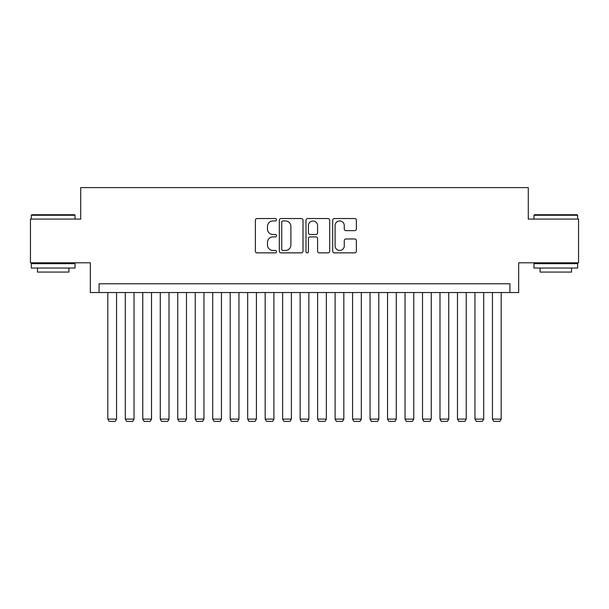 <?xml version="1.0" encoding="UTF-8"?>
<svg xmlns="http://www.w3.org/2000/svg" width="609" height="609" viewBox="0 0 609 609"><rect width="100%" height="100%" fill="white"/><g stroke="black" fill="none" stroke-linecap="round" stroke-linejoin="round"><path stroke-width="0.91" d="M276.524 219.742A1.203 1.203 0 0 0 275.329 218.54L257.089 218.54A1.713 1.713 0 0 0 255.377 220.26L255.377 251.152A1.713 1.713 0 0 0 257.089 252.864L275.329 252.864A1.203 1.203 0 0 0 276.524 251.662A1.203 1.203 0 0 0 275.329 250.459L272.969 250.459A5.489 5.489 0 0 1 267.473 244.97L267.473 242.397A5.489 5.489 0 0 1 272.969 236.901L275.329 236.901A1.203 1.203 0 0 0 276.524 235.706A1.203 1.203 0 0 0 275.329 234.503L272.969 234.503A5.489 5.489 0 0 1 267.473 229.007L267.473 226.434A5.489 5.489 0 0 1 272.969 220.945L275.329 220.945A1.203 1.203 0 0 0 276.524 219.742M354.651 230.644A1.713 1.713 0 0 0 356.372 228.923L356.372 220.26A1.713 1.713 0 0 0 354.651 218.54L334.402 218.54A1.713 1.713 0 0 0 332.689 220.26L332.689 251.152A1.713 1.713 0 0 0 334.402 252.864L354.651 252.864A1.713 1.713 0 0 0 356.372 251.152L356.372 240.677A1.713 1.713 0 0 0 354.651 238.964L345.988 238.964A1.713 1.713 0 0 0 344.268 240.677L344.268 245.869A4.59 4.59 0 0 1 339.677 250.459A4.59 4.59 0 0 1 335.087 245.869L335.087 225.536A4.59 4.59 0 0 1 339.677 220.945A4.59 4.59 0 0 1 344.268 225.536L344.268 228.923A1.713 1.713 0 0 0 345.988 230.644L354.651 230.644M509.931 292.526L518.67 292.526L518.67 262.799L578.55 262.799L578.55 219.095L528.285 219.095L528.285 187.625L80.715 187.625L80.715 219.095L30.45 219.095L30.45 262.799L90.33 262.799L90.33 292.526L509.931 292.526L509.931 283.779L99.069 283.779L99.069 292.526M303 220.26A1.713 1.713 0 0 0 301.28 218.54L281.031 218.54A1.713 1.713 0 0 0 279.318 220.26L279.318 251.152A1.713 1.713 0 0 0 281.031 252.864L301.28 252.864A1.713 1.713 0 0 0 303 251.152L303 220.26M307.72 218.54L327.969 218.54A1.713 1.713 0 0 1 329.682 220.26L329.682 251.152A1.713 1.713 0 0 1 327.969 252.864L319.299 252.864A1.713 1.713 0 0 1 317.586 251.152L317.586 238.621A1.713 1.713 0 0 0 315.865 236.901L310.118 236.901A1.713 1.713 0 0 0 308.405 238.621L308.405 251.662A1.203 1.203 0 0 1 307.202 252.864A1.203 1.203 0 0 1 306 251.662L306 220.26A1.713 1.713 0 0 1 307.72 218.54M282.919 220.945A1.203 1.203 0 0 0 281.716 222.148L281.716 249.264A1.203 1.203 0 0 0 282.919 250.459L285.408 250.459A5.489 5.489 0 0 0 290.896 244.97L290.896 226.434A5.489 5.489 0 0 0 285.408 220.945L282.919 220.945M317.586 225.619A4.59 4.59 0 0 0 312.996 221.029A4.59 4.59 0 0 0 308.405 225.619L308.405 232.783A1.713 1.713 0 0 0 310.118 234.503L315.865 234.503A1.713 1.713 0 0 0 317.586 232.783L317.586 225.619M116.555 292.526L116.555 419.106L107.816 419.106L107.816 292.526M116.555 419.106L115.246 421.375L109.125 421.375L107.816 419.106M31.851 214.726L74.511 214.726L75.029 215.251L31.325 215.251L31.851 214.726M53.181 268.044L31.325 268.044L31.325 263.674L75.029 263.674L75.029 268.044L53.181 268.044M68.916 268.044L68.916 272.071L37.446 272.071L37.446 268.044M534.489 214.726L577.149 214.726L577.675 215.251L533.971 215.251L534.489 214.726M555.819 268.044L533.971 268.044L533.971 263.674L577.675 263.674L577.675 268.044L555.819 268.044M571.554 268.044L571.554 272.071L540.084 272.071L540.084 268.044M134.041 292.526L134.041 419.106L125.294 419.106L125.294 292.526M134.041 419.106L132.724 421.375L126.611 421.375L125.294 419.106M151.519 292.526L151.519 419.106L142.78 419.106L142.78 292.526M151.519 419.106L150.21 421.375L144.089 421.375L142.78 419.106M169.005 292.526L169.005 419.106L160.266 419.106L160.266 292.526M169.005 419.106L167.696 421.375L161.575 421.375L160.266 419.106M186.491 292.526L186.491 419.106L177.744 419.106L177.744 292.526M186.491 419.106L185.174 421.375L179.061 421.375L177.744 419.106M203.969 292.526L203.969 419.106L195.23 419.106L195.23 292.526M203.969 419.106L202.66 421.375L196.54 421.375L195.23 419.106M221.455 292.526L221.455 419.106L212.716 419.106L212.716 292.526M221.455 419.106L220.146 421.375L214.025 421.375L212.716 419.106M238.941 292.526L238.941 419.106L230.194 419.106L230.194 292.526M238.941 419.106L237.624 421.375L231.504 421.375L230.194 419.106M256.419 292.526L256.419 419.106L247.68 419.106L247.68 292.526M256.419 419.106L255.11 421.375L248.99 421.375L247.68 419.106M273.905 292.526L273.905 419.106L265.166 419.106L265.166 292.526M273.905 419.106L272.596 421.375L266.476 421.375L265.166 419.106M291.391 292.526L291.391 419.106L282.645 419.106L282.645 292.526M291.391 419.106L290.074 421.375L283.954 421.375L282.645 419.106M308.87 292.526L308.87 419.106L300.13 419.106L300.13 292.526M308.87 419.106L307.56 421.375L301.44 421.375L300.13 419.106M326.355 292.526L326.355 419.106L317.609 419.106L317.609 292.526M326.355 419.106L325.046 421.375L318.926 421.375L317.609 419.106M343.834 292.526L343.834 419.106L335.095 419.106L335.095 292.526M343.834 419.106L342.524 421.375L336.404 421.375L335.095 419.106M361.32 292.526L361.32 419.106L352.581 419.106L352.581 292.526M361.32 419.106L360.01 421.375L353.89 421.375L352.581 419.106M378.806 292.526L378.806 419.106L370.059 419.106L370.059 292.526M378.806 419.106L377.496 421.375L371.376 421.375L370.059 419.106M396.284 292.526L396.284 419.106L387.545 419.106L387.545 292.526M396.284 419.106L394.975 421.375L388.854 421.375L387.545 419.106M413.77 292.526L413.77 419.106L405.031 419.106L405.031 292.526M413.77 419.106L412.46 421.375L406.34 421.375L405.031 419.106M431.256 292.526L431.256 419.106L422.509 419.106L422.509 292.526M431.256 419.106L429.939 421.375L423.826 421.375L422.509 419.106M448.734 292.526L448.734 419.106L439.995 419.106L439.995 292.526M448.734 419.106L447.425 421.375L441.304 421.375L439.995 419.106M466.22 292.526L466.22 419.106L457.481 419.106L457.481 292.526M466.22 419.106L464.911 421.375L458.79 421.375L457.481 419.106M483.706 292.526L483.706 419.106L474.959 419.106L474.959 292.526M483.706 419.106L482.389 421.375L476.276 421.375L474.959 419.106M501.184 292.526L501.184 419.106L492.445 419.106L492.445 292.526M501.184 419.106L499.875 421.375L493.754 421.375L492.445 419.106M31.325 219.095L31.325 215.251M41.29 263.674L41.29 262.799M65.064 263.674L65.064 262.799M75.029 219.095L75.029 215.251M533.971 219.095L533.971 215.251M543.936 263.674L543.936 262.799M567.71 263.674L567.71 262.799M577.675 219.095L577.675 215.251"/></g></svg>
